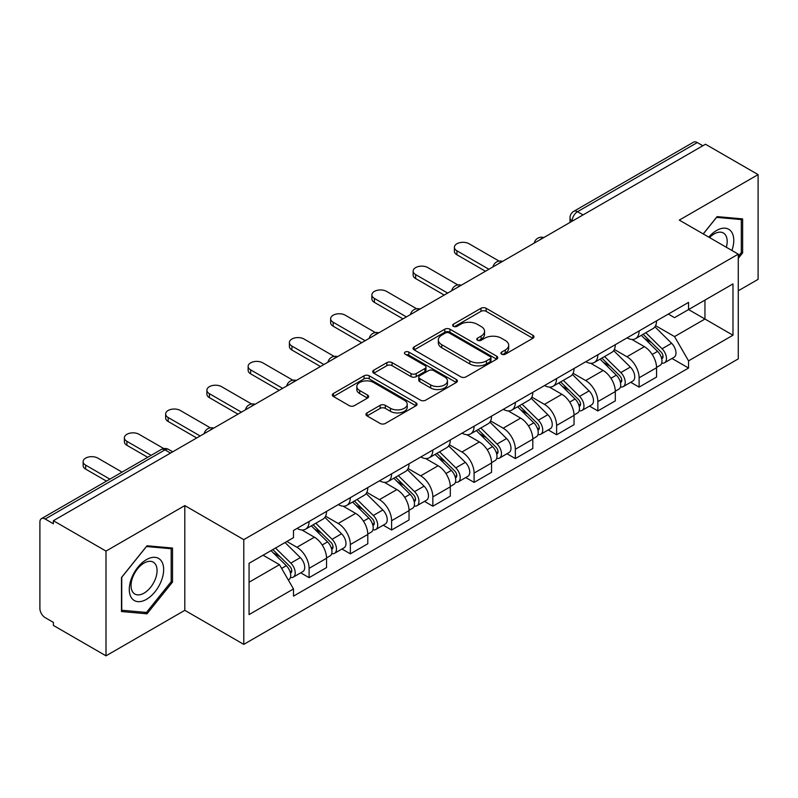 <?xml version="1.0" encoding="UTF-8"?>
<svg xmlns="http://www.w3.org/2000/svg" width="798" height="798" viewBox="0 0 798 798"><rect width="100%" height="100%" fill="white"/><g stroke="black" fill="none" stroke-linecap="round" stroke-linejoin="round"><path stroke-width="1.2" d="M501.673 354.192A2.574 1.486 0 0 0 505.304 354.192L532.884 338.272A3.671 2.115 0 0 0 533.962 336.766A3.671 2.115 0 0 0 532.884 335.27L486.162 308.297A3.671 2.115 0 0 0 480.975 308.297L453.394 324.217A2.574 1.486 0 0 0 452.646 325.265A2.574 1.486 0 0 0 453.394 326.322A2.574 1.486 0 0 0 457.035 326.322L460.596 324.257A11.751 6.783 0 0 1 477.214 324.257L481.104 326.502A11.751 6.783 0 0 1 484.546 331.3A11.751 6.783 0 0 1 481.104 336.098L477.533 338.153A2.574 1.486 0 0 0 476.785 339.21A2.574 1.486 0 0 0 477.533 340.257A2.574 1.486 0 0 0 481.174 340.257L484.735 338.192A11.751 6.783 0 0 1 501.353 338.192L505.244 340.447A11.751 6.783 0 0 1 508.685 345.235A11.751 6.783 0 0 1 505.244 350.033L501.673 352.098A2.574 1.486 0 0 0 500.925 353.145A2.574 1.486 0 0 0 501.673 354.192L501.673 352.098M367.03 412.895A3.671 2.115 0 0 0 365.953 414.391A3.671 2.115 0 0 0 367.03 415.898L380.137 423.459A3.671 2.115 0 0 0 385.324 423.459L415.958 405.783A3.671 2.115 0 0 0 417.035 404.277A3.671 2.115 0 0 0 415.958 402.781L369.235 375.808A3.671 2.115 0 0 0 364.048 375.808L333.414 393.494A3.671 2.115 0 0 0 332.337 394.99A3.671 2.115 0 0 0 333.414 396.486L349.245 405.633A3.671 2.115 0 0 0 354.442 405.633L367.549 398.062A3.671 2.115 0 0 0 368.626 396.566A3.671 2.115 0 0 0 367.549 395.06L359.699 390.531A9.815 5.666 0 0 1 356.816 386.521A9.815 5.666 0 0 1 362.881 381.284A9.815 5.666 0 0 1 373.584 382.511L404.337 400.267A9.815 5.666 0 0 1 407.219 404.277A9.815 5.666 0 0 1 401.155 409.514A9.815 5.666 0 0 1 390.451 408.287L385.324 405.334A3.671 2.115 0 0 0 380.137 405.334L367.03 412.895L367.03 415.898M243.779 539.638L184.807 505.593L106.004 551.089L53.386 520.705L705.482 144.229L758.1 174.612L679.298 220.108L738.27 254.153L243.779 539.638L243.779 644.375L738.27 358.881L738.27 254.153M460.855 376.856A3.671 2.115 0 0 0 466.052 376.856L496.675 359.17A3.671 2.115 0 0 0 497.753 357.674A3.671 2.115 0 0 0 496.675 356.177L449.952 329.205A3.671 2.115 0 0 0 444.765 329.205L414.142 346.891A3.671 2.115 0 0 0 413.065 348.387A3.671 2.115 0 0 0 414.142 349.883L460.855 376.856M406.212 354.751A2.574 1.486 0 0 1 408.815 355.11L408.815 352.058L456.316 379.479A3.671 2.115 0 0 1 457.394 380.975A3.671 2.115 0 0 1 456.316 382.481L425.693 400.157A3.671 2.115 0 0 1 420.496 400.157L373.773 373.185L373.773 370.192A3.671 2.115 0 0 0 372.706 371.688A3.671 2.115 0 0 0 373.773 373.185M373.773 370.192L386.88 362.621A3.671 2.115 0 0 1 392.077 362.621L411.02 373.564A3.671 2.115 0 0 0 416.217 373.564L424.905 368.536A3.671 2.115 0 0 0 425.982 367.04A3.671 2.115 0 0 0 424.905 365.544L405.185 354.152A2.574 1.486 0 0 1 404.426 353.105A2.574 1.486 0 0 1 406.012 351.738A2.574 1.486 0 0 1 408.815 352.058M106.004 551.089L106.004 655.826L53.386 625.442L53.386 622.39L45.187 617.652A7.481 4.319 -120 0 1 39.9 608.495L39.9 522.082A7.481 4.319 -120 0 1 41.446 518.66L161.236 449.503A7.481 4.319 60 0 1 164.977 449.873L45.187 519.029A7.481 4.319 -120 0 0 41.446 518.66M738.27 290.791L758.1 279.34L758.1 174.612M106.004 655.826L184.807 610.33L243.779 644.375M53.386 520.705L53.386 523.767L45.187 519.029M583.049 214.911L577.493 211.709A7.481 4.319 60 0 0 573.752 211.34L693.542 142.174A7.481 4.319 60 0 1 697.282 142.553L577.493 211.709A7.481 4.319 120 0 0 572.206 220.866L572.206 221.176M702.829 145.755L697.282 142.553M639.108 330.941A17.207 9.935 60 0 1 635.547 338.661L652.993 328.586A17.207 9.935 -120 0 0 656.555 320.866M614.34 349.464L626.939 356.746A17.207 9.935 60 0 1 639.108 377.813L656.555 367.738A17.207 9.935 -120 0 0 644.395 346.671L631.906 339.459M656.555 367.738L656.555 377.045L639.108 387.13L630.739 382.292M635.547 338.661A17.207 9.935 60 0 1 627.078 337.883M639.108 377.813L639.108 387.13M597.852 354.761A17.207 9.935 60 0 1 594.291 362.482L611.747 352.407A17.207 9.935 -120 0 0 615.308 344.686M589.483 406.112L597.852 410.94L615.308 400.865L615.308 391.549A17.207 9.935 -120 0 0 603.138 370.481L590.65 363.27M594.291 362.482A17.207 9.935 60 0 1 585.822 361.703M573.084 373.284L585.692 380.556A17.207 9.935 60 0 1 597.852 401.623L597.852 410.94M556.605 378.571A17.207 9.935 60 0 1 553.044 386.292L570.49 376.217A17.207 9.935 -120 0 0 574.051 368.496M548.236 429.923L556.605 434.76L574.051 424.686L574.051 415.369A17.207 9.935 -120 0 0 561.892 394.302L549.403 387.09M553.044 386.292A17.207 9.935 60 0 1 544.575 385.524M531.837 397.095L544.435 404.377A17.207 9.935 60 0 1 556.605 425.444L556.605 434.76M515.348 402.392A17.207 9.935 60 0 1 511.787 410.112L529.244 400.037A17.207 9.935 -120 0 0 532.805 392.317M506.979 453.743L515.348 458.571L532.805 448.496L532.805 439.189A17.207 9.935 -120 0 0 520.635 418.112L508.146 410.9M511.787 410.112A17.207 9.935 60 0 1 503.319 409.334M490.58 420.915L503.189 428.197A17.207 9.935 60 0 1 515.348 449.264L515.348 458.571M474.102 426.212A17.207 9.935 60 0 1 470.541 433.932L487.987 423.858A17.207 9.935 -120 0 0 491.548 416.127M465.733 477.563L474.102 482.391L491.548 472.316L491.548 463A17.207 9.935 -120 0 0 479.389 441.932L466.9 434.72M470.541 433.932A17.207 9.935 60 0 1 462.072 433.154M449.334 444.735L461.932 452.007A17.207 9.935 60 0 1 474.102 473.074L474.102 482.391M432.845 450.022A17.207 9.935 60 0 1 429.284 457.743L446.74 447.668A17.207 9.935 -120 0 0 450.301 439.947M424.476 501.373L432.845 506.211L450.301 496.127L450.301 486.82A17.207 9.935 -120 0 0 438.132 465.753L425.643 458.541M429.284 457.743A17.207 9.935 60 0 1 420.815 456.965M408.077 468.546L420.686 475.827A17.207 9.935 60 0 1 432.845 496.895L432.845 506.211M391.599 473.842A17.207 9.935 60 0 1 388.037 481.563L405.484 471.488A17.207 9.935 -120 0 0 409.045 463.768M383.23 525.194L391.599 530.022L409.045 519.947L409.045 510.63A17.207 9.935 -120 0 0 396.885 489.563L384.397 482.351M388.037 481.563A17.207 9.935 60 0 1 379.569 480.785M366.831 492.366L379.429 499.638A17.207 9.935 60 0 1 391.599 520.715L391.599 530.022M350.342 497.653A17.207 9.935 60 0 1 346.781 505.383L364.237 495.299A17.207 9.935 -120 0 0 367.798 487.578M341.973 549.004L350.342 553.842L367.798 543.767L367.798 534.451A17.207 9.935 -120 0 0 355.629 513.383L343.14 506.171M346.781 505.383A17.207 9.935 60 0 1 338.312 504.605M325.574 516.176L338.182 523.458A17.207 9.935 60 0 1 350.342 544.525L350.342 553.842M309.095 521.473A17.207 9.935 60 0 1 305.534 529.194L322.981 519.119A17.207 9.935 -120 0 0 326.542 511.398M300.726 572.824L309.095 577.652L326.542 567.577L326.542 558.271A17.207 9.935 -120 0 0 314.382 537.194L301.893 529.982M305.534 529.194A17.207 9.935 60 0 1 297.065 528.416M286.881 541.473L296.926 547.278A17.207 9.935 60 0 1 309.095 568.346L309.095 577.652M668.325 314.073L674.539 317.664L732.983 283.918L704.953 300.108L704.953 319.03L674.539 336.586L655.587 325.654M249.066 582.231L279.48 564.675L293.494 588.954L249.066 614.6L249.066 563.308L293.494 537.653L293.494 530.48L688.554 302.392L688.554 309.564L732.983 335.22L688.554 360.866L674.539 336.586M732.983 283.918L732.983 335.22M293.494 588.954L293.494 596.126L688.554 368.038L688.554 360.866M738.27 258.343L742.629 252.916L742.629 218.891L717.113 216.617L703.208 233.914M184.807 505.593L184.807 610.33M121.476 611.537L146.992 613.812L172.518 582.071L172.518 548.046L146.992 545.772L121.476 577.513L121.476 611.537M279.48 564.675L263.081 555.209M671.986 358.482L688.554 368.038M741.312 252.158L742.629 252.916M144.298 612.256L146.992 613.812M171.191 581.313L172.518 582.071M502.7 354.551L505.244 353.085A11.751 6.783 0 0 0 508.685 348.287L508.685 345.235M484.546 331.3L484.546 334.352A11.751 6.783 0 0 1 481.104 339.15L478.561 340.616M532.835 338.302L486.162 311.35A3.671 2.115 0 0 0 480.975 311.35L454.421 326.681M496.625 359.2L449.952 332.257A3.671 2.115 0 0 0 444.765 332.257L414.192 349.913M490.191 358.721A2.574 1.486 0 0 0 490.94 357.674A2.574 1.486 0 0 0 490.191 356.626L449.174 332.946A2.574 1.486 0 0 0 445.543 332.946L441.783 335.12A11.751 6.783 0 0 0 438.341 339.918A11.751 6.783 0 0 0 441.783 344.716L469.813 360.896A11.751 6.783 0 0 0 486.421 360.896L490.191 358.721L490.191 361.773A2.574 1.486 0 0 0 490.94 360.726L490.94 357.674M438.341 339.918L438.341 342.97A11.751 6.783 0 0 0 441.783 347.768L441.783 344.716M490.191 361.773L486.421 363.948A11.751 6.783 0 0 1 469.813 363.948L441.783 347.768M373.823 373.215L386.88 365.674L386.88 362.621M425.982 367.04L425.982 370.092A3.671 2.115 0 0 1 424.905 371.589L416.217 376.616A3.671 2.115 0 0 1 411.02 376.616L392.077 365.674A3.671 2.115 0 0 0 386.88 365.674M408.815 355.11L456.266 382.501M430.681 384.915A9.815 5.666 0 0 0 441.384 386.142A9.815 5.666 0 0 0 447.449 380.905A9.815 5.666 0 0 0 444.576 376.895L433.733 370.641A3.671 2.115 0 0 0 428.546 370.641L419.848 375.659A3.671 2.115 0 0 0 418.77 377.155A3.671 2.115 0 0 0 419.848 378.651L430.681 384.915L430.681 387.968A9.815 5.666 0 0 0 441.384 389.195A9.815 5.666 0 0 0 447.449 383.958L447.449 380.905M418.77 377.155L418.77 380.207A3.671 2.115 0 0 0 419.848 381.713L419.848 378.651M430.681 387.968L419.848 381.713M407.219 404.277L407.219 407.329A9.815 5.666 0 0 1 401.155 412.576A9.815 5.666 0 0 1 390.451 411.339L385.324 408.386A3.671 2.115 0 0 0 380.137 408.386L367.08 415.918M356.816 386.521L356.816 389.574A9.815 5.666 0 0 0 359.699 393.584L359.699 390.531M367.499 398.092L359.699 393.584M415.908 405.803L369.235 378.86A3.671 2.115 0 0 0 364.048 378.86L333.464 396.516M641.323 335.33L657.572 351.359A9.347 5.396 60 0 1 660.046 365.374L656.555 367.389M644.565 338.522L651.457 342.502M499.119 261.116L469.074 243.769A8.598 4.968 -0 0 0 459.698 242.692A8.598 4.968 -0 0 0 454.391 247.28A8.598 4.968 -0 0 0 456.915 250.791L488.905 269.265M643.128 334.282L660.924 351.838A4.489 2.594 60 0 1 662.111 358.571A4.489 2.594 60 0 1 661.702 358.731M645.821 332.726L662.071 348.766A9.347 5.396 60 0 1 664.535 362.781A9.347 5.396 60 0 1 661.712 363.08M654.919 326.811L671.587 343.27A9.347 5.396 60 0 1 674.061 357.285L664.535 362.781M485.473 271.25L456.915 254.762A8.598 4.968 180 0 1 454.391 251.25L454.391 247.28M600.076 359.14L616.325 375.17A9.347 5.396 60 0 1 618.789 389.195L615.298 391.21M603.318 362.342L610.201 366.312M457.862 284.926L427.828 267.589A8.598 4.968 -0 0 0 418.451 266.512A8.598 4.968 -0 0 0 413.145 271.101A8.598 4.968 -0 0 0 415.658 274.612L447.658 293.075M601.872 358.103L619.667 375.659A4.489 2.594 60 0 1 620.854 382.382A4.489 2.594 60 0 1 620.445 382.551M604.565 356.546L620.824 372.576A9.347 5.396 60 0 1 623.288 386.591A9.347 5.396 60 0 1 620.465 386.9M613.662 350.631L630.34 367.08A9.347 5.396 60 0 1 632.804 381.095L623.288 386.591M444.217 295.061L415.658 278.582A8.598 4.968 180 0 1 413.145 275.071L413.145 271.101M558.819 382.96L575.069 398.99A9.347 5.396 60 0 1 577.543 413.005L574.051 415.02M562.061 386.152L568.954 390.132M416.616 308.746L386.571 291.4A8.598 4.968 -0 0 0 377.195 290.322A8.598 4.968 -0 0 0 371.888 294.911A8.598 4.968 -0 0 0 374.412 298.422L406.401 316.896M560.625 381.913L578.42 399.469A4.489 2.594 60 0 1 579.607 406.202A4.489 2.594 60 0 1 579.198 406.362M563.318 380.367L579.567 396.397A9.347 5.396 60 0 1 582.031 410.411A9.347 5.396 60 0 1 579.208 410.711M572.415 374.452L589.084 390.9A9.347 5.396 60 0 1 591.557 404.915L582.031 410.411M402.97 318.881L374.412 302.392A8.598 4.968 180 0 1 371.888 298.881L371.888 294.911M731.906 250.472A24.309 14.035 120 0 0 731.467 231.819A24.309 14.035 120 0 0 708.794 237.136M726.34 247.26A18.404 10.623 120 0 0 725.442 234.921A18.404 10.623 120 0 0 723.377 233.006A18.404 10.623 120 0 0 709.552 237.565M703.267 233.944L716.584 217.365L741.312 219.58L741.312 252.537L738.27 256.328M739.666 218.632L741.312 219.58M161.356 560.974A24.309 14.035 120 0 0 137.874 567.258A24.309 14.035 120 0 0 131.58 598.001A24.309 14.035 120 0 0 155.061 591.717A24.309 14.035 120 0 0 161.356 560.974M155.331 564.076A18.404 10.623 120 0 0 153.256 562.161A18.404 10.623 120 0 0 136.139 570.75A18.404 10.623 120 0 0 132.787 592.116A18.404 10.623 120 0 0 134.852 594.031A18.404 10.623 120 0 0 151.979 585.443A18.404 10.623 120 0 0 155.331 564.076M146.463 612.455L121.745 610.241L121.745 577.283L146.463 546.52L171.191 548.725L171.191 581.692L146.463 612.455M169.555 547.787L171.191 548.725M517.573 406.771L533.822 422.81A9.347 5.396 60 0 1 536.286 436.825L532.795 438.84M520.815 409.973L527.697 413.953M375.359 332.557L345.325 315.22A8.598 4.968 -0 0 0 335.948 314.143A8.598 4.968 -0 0 0 330.641 318.731A8.598 4.968 -0 0 0 333.155 322.242L365.155 340.716M519.368 405.733L537.164 423.289A4.489 2.594 60 0 1 538.351 430.022A4.489 2.594 60 0 1 537.942 430.182M522.062 404.177L538.321 420.207A9.347 5.396 60 0 1 540.785 434.232A9.347 5.396 60 0 1 537.962 434.531M531.159 398.262L547.837 414.711A9.347 5.396 60 0 1 550.301 428.735L540.785 434.232M361.713 342.701L333.155 326.212A8.598 4.968 180 0 1 330.641 322.701L330.641 318.731M476.316 430.591L492.566 446.621A9.347 5.396 60 0 1 495.039 460.636L491.548 462.65M479.558 433.793L486.451 437.763M334.113 356.377L304.068 339.03A8.598 4.968 -0 0 0 294.691 337.953A8.598 4.968 -0 0 0 289.385 342.541A8.598 4.968 -0 0 0 291.908 346.053L323.898 364.526M478.122 429.553L495.917 447.109A4.489 2.594 60 0 1 497.104 453.833A4.489 2.594 60 0 1 496.695 453.992M480.815 427.997L497.064 444.027A9.347 5.396 60 0 1 499.528 458.042A9.347 5.396 60 0 1 496.705 458.341M489.912 422.082L506.58 438.531A9.347 5.396 60 0 1 509.054 452.546L499.528 458.042M320.467 366.511L291.908 350.023A8.598 4.968 180 0 1 289.385 346.512L289.385 342.541M435.07 454.411L451.319 470.441A9.347 5.396 60 0 1 453.783 484.456L450.291 486.471M438.311 457.603L445.194 461.583M292.856 380.197L262.821 362.851A8.598 4.968 -0 0 0 253.445 361.773A8.598 4.968 -0 0 0 248.138 366.362A8.598 4.968 -0 0 0 250.652 369.873L282.652 388.347M436.865 453.364L454.661 470.92A4.489 2.594 60 0 1 455.848 477.653A4.489 2.594 60 0 1 455.439 477.812M439.558 451.808L455.818 467.847A9.347 5.396 60 0 1 458.281 481.862A9.347 5.396 60 0 1 455.459 482.162M448.656 445.892L465.334 462.351A9.347 5.396 60 0 1 467.798 476.366L458.281 481.862M279.21 390.332L250.652 373.843A8.598 4.968 180 0 1 248.138 370.332L248.138 366.362M393.813 478.221L410.062 494.251A9.347 5.396 60 0 1 412.536 508.276L409.045 510.291M397.055 481.423L403.948 485.393M251.609 404.007L221.565 386.671A8.598 4.968 -0 0 0 212.188 385.594A8.598 4.968 -0 0 0 206.882 390.182A8.598 4.968 -0 0 0 209.405 393.693L241.395 412.157M395.618 477.184L413.414 494.74A4.489 2.594 60 0 1 414.601 501.463A4.489 2.594 60 0 1 414.192 501.633M398.312 475.628L414.561 491.658A9.347 5.396 60 0 1 417.025 505.673A9.347 5.396 60 0 1 414.202 505.982M407.409 469.713L424.077 486.162A9.347 5.396 60 0 1 426.551 500.176L417.025 505.673M237.964 414.142L209.405 397.663A8.598 4.968 180 0 1 206.882 394.152L206.882 390.182M352.566 502.042L368.816 518.072A9.347 5.396 60 0 1 371.279 532.086L367.798 534.101M355.808 505.234L362.691 509.214M210.353 427.828L180.318 410.481A8.598 4.968 -0 0 0 170.942 409.404A8.598 4.968 -0 0 0 165.635 413.992A8.598 4.968 -0 0 0 168.149 417.504L200.148 435.977M354.362 500.994L372.157 518.56A4.489 2.594 60 0 1 373.344 525.284A4.489 2.594 60 0 1 372.935 525.443M357.055 499.448L373.314 515.478A9.347 5.396 60 0 1 375.778 529.493A9.347 5.396 60 0 1 372.955 529.792M366.152 493.533L382.831 509.982A9.347 5.396 60 0 1 385.294 523.997L375.778 529.493M196.707 437.962L168.149 421.474A8.598 4.968 180 0 1 165.635 417.962L165.635 413.992M311.31 525.852L327.559 541.892A9.347 5.396 60 0 1 330.033 555.907L326.542 557.922M314.552 529.054L321.444 533.034M163.809 448.586L139.061 434.302A8.598 4.968 -0 0 0 129.685 433.224A8.598 4.968 -0 0 0 124.378 437.813A8.598 4.968 -0 0 0 126.902 441.324L151.151 455.329M313.115 524.815L330.911 542.371A4.489 2.594 60 0 1 332.098 549.104A4.489 2.594 60 0 1 331.689 549.263M315.809 523.259L332.058 539.288A9.347 5.396 60 0 1 334.522 553.313A9.347 5.396 60 0 1 331.699 553.613M324.906 517.343L341.574 533.792A9.347 5.396 60 0 1 344.048 547.817L334.522 553.313M147.71 457.304L126.902 445.294A8.598 4.968 180 0 1 124.378 441.783L124.378 437.813M271.031 550.63L286.312 565.702A9.347 5.396 60 0 1 288.776 579.717L288.317 579.986M273.305 552.874L280.188 556.844M122.064 472.117L97.815 458.112A8.598 4.968 -0 0 0 88.438 457.035A8.598 4.968 -0 0 0 83.132 461.623A8.598 4.968 -0 0 0 85.645 465.134L109.895 479.139M272.826 549.583L289.664 566.191A4.489 2.594 60 0 1 290.841 572.914A4.489 2.594 60 0 1 290.432 573.074M275.519 548.027L290.811 563.109A9.347 5.396 60 0 1 293.275 577.124A9.347 5.396 60 0 1 290.452 577.423M285.046 542.53L300.327 557.612A9.347 5.396 60 0 1 302.791 571.627L293.275 577.124M106.463 481.124L85.645 469.104A8.598 4.968 180 0 1 83.132 465.593L83.132 461.623M572.465 221.016L572.206 220.866A7.481 4.319 0 0 1 570.011 217.814L570.011 222.433M350.342 544.525L367.798 534.451M391.599 520.715L409.045 510.63M432.845 496.895L450.301 486.82M474.102 473.074L491.548 463M515.348 449.264L532.805 439.189M556.605 425.444L574.051 415.369M597.852 401.623L615.308 391.549M309.095 568.346L326.542 558.271M296.926 547.278L314.382 537.194M338.182 523.458L355.629 513.383M379.429 499.638L396.885 489.563M420.686 475.827L438.132 465.753M461.932 452.007L479.389 441.932M503.189 428.197L520.635 418.112M544.435 404.377L561.892 394.302M585.692 380.556L603.138 370.481M626.939 356.746L644.395 346.671M543.179 237.924A7.481 4.319 120 0 0 539.877 239.839M501.932 261.744A7.481 4.319 120 0 0 498.63 263.649M460.675 285.564A7.481 4.319 120 0 0 457.374 287.47M419.429 309.375A7.481 4.319 120 0 0 416.127 311.28M378.172 333.195A7.481 4.319 120 0 0 374.87 335.1M336.926 357.015A7.481 4.319 120 0 0 333.624 358.92M295.669 380.826A7.481 4.319 120 0 0 292.367 382.731M254.422 404.646A7.481 4.319 120 0 0 251.121 406.551M213.166 428.456A7.481 4.319 120 0 0 209.864 430.361M170.533 453.074L164.977 449.873A7.481 4.319 120 0 1 168.717 449.503A7.481 7.481 0 0 0 161.236 449.503M505.244 353.085L505.244 350.033M477.533 340.257L477.533 338.153M481.104 339.15L481.104 336.098M453.394 326.322L453.394 324.217M480.975 311.35L480.975 308.297M486.162 311.35L486.162 308.297M532.884 338.272L532.884 335.27M414.142 349.883L414.142 346.891M444.765 332.257L444.765 329.205M449.952 332.257L449.952 329.205M496.675 359.17L496.675 356.177M469.813 363.948L469.813 360.896M486.421 363.948L486.421 360.896M392.077 365.674L392.077 362.621M411.02 376.616L411.02 373.564M416.217 376.616L416.217 373.564M424.905 371.589L424.905 368.536M456.316 382.481L456.316 379.479M380.137 408.386L380.137 405.334M385.324 408.386L385.324 405.334M390.451 411.339L390.451 408.287M367.549 398.062L367.549 395.06M333.414 396.486L333.414 393.494M364.048 378.86L364.048 375.808M369.235 378.86L369.235 375.808M415.958 405.783L415.958 402.781M657.572 351.359L652.205 354.462M663.038 356.516L661.352 357.484M671.587 343.27L662.071 348.766M456.915 254.762L456.915 250.791M616.325 375.17L610.959 378.272M621.782 380.327L620.096 381.304M630.34 367.08L620.824 372.576M415.658 278.582L415.658 274.612M575.069 398.99L569.702 402.092M580.535 404.147L578.849 405.125M589.084 390.9L579.567 396.397M374.412 302.392L374.412 298.422M533.822 422.81L528.456 425.903M539.278 427.967L537.593 428.935M547.837 414.711L538.321 420.207M333.155 326.212L333.155 322.242M492.566 446.621L487.199 449.723M498.032 451.778L496.346 452.755M506.58 438.531L497.064 444.027M291.908 350.023L291.908 346.053M451.319 470.441L445.952 473.543M456.775 475.598L455.089 476.566M465.334 462.351L455.818 467.847M250.652 373.843L250.652 369.873M410.062 494.251L404.696 497.354M415.529 499.408L413.843 500.386M424.077 486.162L414.561 491.658M209.405 397.663L209.405 393.693M368.816 518.072L363.449 521.174M374.272 523.229L372.586 524.206M382.831 509.982L373.314 515.478M168.149 421.474L168.149 417.504M327.559 541.892L322.192 544.984M333.025 547.049L331.34 548.017M341.574 533.792L332.058 539.288M126.902 445.294L126.902 441.324M286.312 565.702L281.634 568.405M291.769 570.859L290.083 571.837M300.327 557.612L290.811 563.109M85.645 469.104L85.645 465.134M543.817 237.565A7.481 7.481 0 0 0 534.221 243.101M502.56 261.375A7.481 7.481 0 0 0 492.964 266.921M461.314 285.195A7.481 7.481 0 0 0 451.718 290.731M420.057 309.016A7.481 7.481 0 0 0 410.461 314.552M378.811 332.826A7.481 7.481 0 0 0 369.215 338.372M337.554 356.646A7.481 7.481 0 0 0 327.958 362.182M296.307 380.456A7.481 7.481 0 0 0 286.711 386.003M255.051 404.277A7.481 7.481 0 0 0 245.455 409.813M213.804 428.097A7.481 7.481 0 0 0 204.208 433.633M172.717 451.808L168.717 449.503M573.752 211.34A7.481 7.481 0 0 0 570.011 217.814"/></g></svg>
